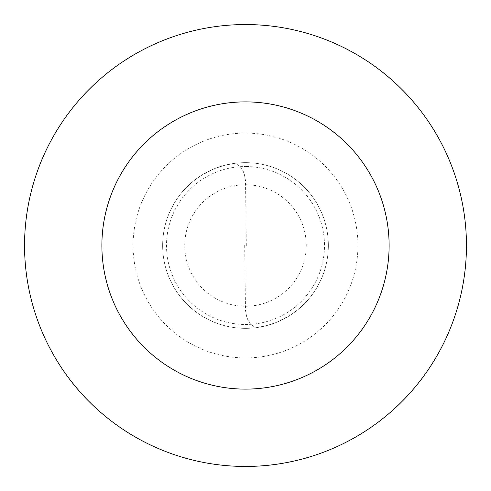<?xml version="1.0" encoding="UTF-8"?>
<svg xmlns="http://www.w3.org/2000/svg" width="491" height="491" viewBox="0 0 491 491"><rect width="100%" height="100%" fill="white"/><g stroke="black" fill="none" stroke-linecap="round" stroke-linejoin="round"><path stroke-width="0.37" stroke-dasharray="2.46 1.84" d="M245.5 328.356A82.856 82.856 0 0 0 328.356 245.5A82.856 82.856 0 0 0 245.5 162.644A82.856 82.856 0 0 1 328.356 245.5A82.856 82.856 0 0 1 245.5 328.356A82.856 82.856 0 0 1 162.644 245.5A82.856 82.856 0 0 1 245.5 162.644A82.856 82.856 0 0 0 162.644 245.5A82.856 82.856 0 0 0 245.5 328.356A82.856 82.856 0 0 0 328.356 245.5A82.856 82.856 0 0 0 245.5 162.644A82.856 82.856 0 0 1 328.356 245.5A82.856 82.856 0 0 1 245.5 328.356A82.856 82.856 0 0 1 162.644 245.5A82.856 82.856 0 0 1 245.5 162.644A82.856 82.856 0 0 0 162.644 245.5A82.856 82.856 0 0 0 245.5 328.356M245.5 324.49A78.99 78.99 0 0 0 324.49 245.5A78.99 78.99 0 0 0 245.5 166.51A78.99 78.99 0 0 1 324.49 245.5A78.99 78.99 0 0 1 245.5 324.49A78.99 78.99 0 0 1 166.51 245.5A78.99 78.99 0 0 1 245.5 166.51A78.99 78.99 0 0 0 166.51 245.5A78.99 78.99 0 0 0 245.5 324.49M245.5 466.45A220.95 220.95 0 0 0 466.45 245.5A220.95 220.95 0 0 0 245.5 24.55A220.95 220.95 0 0 0 24.55 245.5A220.95 220.95 0 0 0 245.5 466.45M244.671 245.506L245.488 310.318L246.519 316.1L247.716 319.543L249.311 322.495L251.263 324.839L254.645 327L258.205 327.374L267.791 325.3L277.065 322.108L290.107 315.326L298.043 309.563L305.242 302.91M246.329 245.494L245.512 180.682L244.481 174.9L243.284 171.457L241.689 168.505L239.737 166.161L236.355 164L232.795 163.626L223.209 165.7L213.935 168.892L200.893 175.674L192.957 181.437L185.758 188.09M245.5 306.261A60.761 60.761 0 0 0 306.261 245.5A60.761 60.761 0 0 0 245.5 184.739A60.761 60.761 0 0 0 184.739 245.5A60.761 60.761 0 0 0 245.5 306.261M245.5 357.927A112.427 112.427 0 0 0 357.927 245.5A112.427 112.427 0 0 0 245.5 133.073A112.427 112.427 0 0 0 133.073 245.5A112.427 112.427 0 0 0 245.5 357.927"/><path stroke-width="0.74" d="M245.5 466.45A220.95 220.95 0 0 0 466.45 245.5A220.95 220.95 0 0 0 245.5 24.55A220.95 220.95 0 0 0 24.55 245.5A220.95 220.95 0 0 0 245.5 466.45M245.5 389.118A143.618 143.618 0 0 0 389.118 245.5A143.618 143.618 0 0 0 245.5 101.883A143.618 143.618 0 0 0 101.883 245.5A143.618 143.618 0 0 0 245.5 389.118"/></g></svg>
